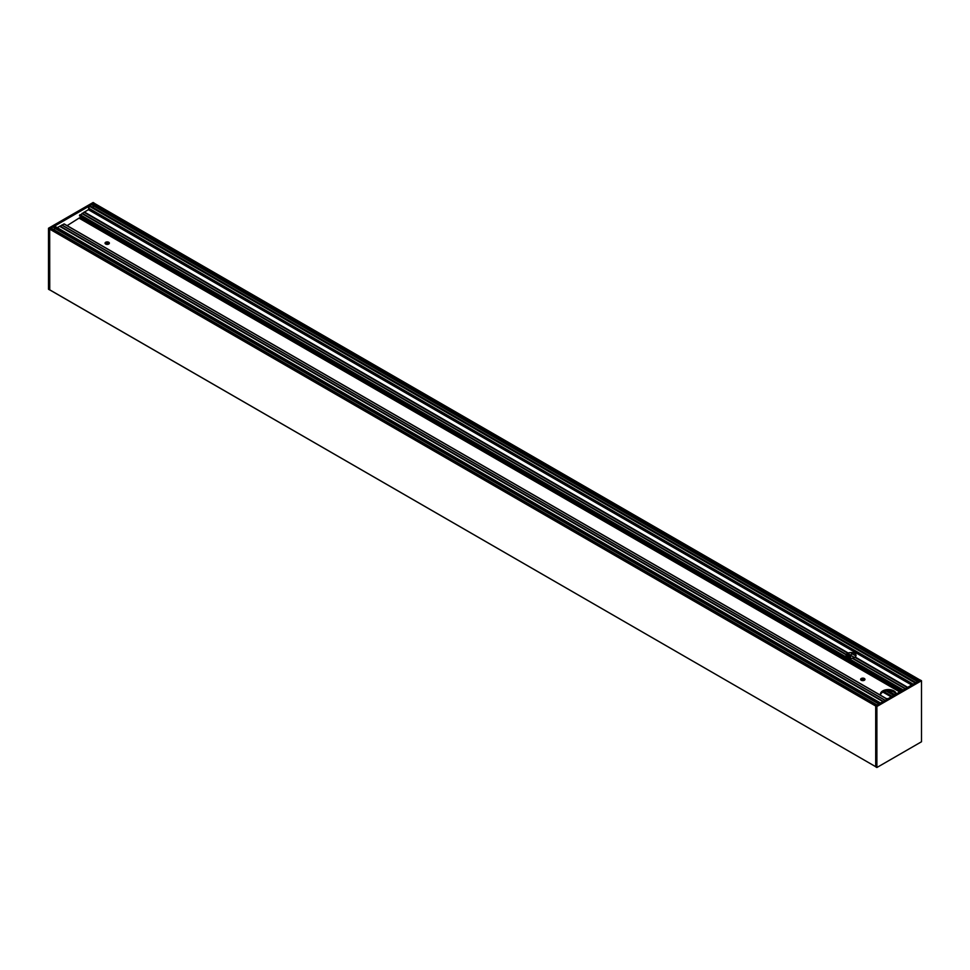 <?xml version="1.0" encoding="UTF-8"?>
<svg xmlns="http://www.w3.org/2000/svg" width="970" height="970" viewBox="0 0 970 970"><rect width="100%" height="100%" fill="white"/><g stroke="black" fill="none" stroke-linecap="round" stroke-linejoin="round"><path stroke-width="1.45" d="M907.326 687.572L854.788 657.284A4.983 2.874 180 0 1 852.678 658.109L852.266 658.315A4.983 2.874 180 0 1 846.07 655.526A4.983 2.874 180 0 1 846.216 654.823L846.337 654.447A4.983 2.874 180 0 1 847.756 653.234L848.241 653.016A4.983 2.874 180 0 1 854.57 653.356A4.983 2.874 180 0 1 856.025 655.393A4.983 2.874 180 0 1 855.164 657.005L854.909 657.308M855.855 656.132A4.983 2.874 -0 0 0 855.71 655.865L852.812 654.192A4.983 2.874 -0 0 0 851.175 654.01L850.508 657.418A4.983 2.874 -0 0 0 849.635 657.514L849.235 654.071A4.983 2.874 0 0 0 847.04 655.041L847.028 657.223M849.174 657.405L846.919 655.975M847.077 655.696L849.49 657.005M849.199 656.92L846.871 655.453M846.943 655.162L849.49 656.508M849.174 656.411L847.028 655.053M847.307 654.847L849.49 656.011M849.199 655.938L847.416 654.786M847.707 654.617L849.49 655.526M849.174 655.429L847.853 654.544M848.216 654.386L849.49 655.029M849.199 654.944L848.35 654.326M850.969 661.176A4.983 2.874 180 0 1 846.07 658.351M902.003 690.652L79.504 215.789L84.038 212.236L847.853 653.222L84.038 212.236M84.087 212.272L88.391 209.69L89.288 206.222L90.234 206.173M864.67 679.994A2.158 1.249 -0 0 0 864.318 679.727A2.158 1.249 -0 0 0 860.911 679.994M109.089 243.773A2.158 1.249 -0 0 0 108.737 243.494A2.158 1.249 -0 0 0 105.33 243.773M895.94 694.144A7.893 4.559 -0 0 0 893.903 692.131A7.893 4.559 -0 0 0 885.804 691.04A7.893 4.559 -0 0 0 880.518 694.738M880.736 695.369A7.893 4.559 180 0 1 880.445 694.132A7.893 4.559 180 0 1 885.307 689.925A7.893 4.559 180 0 1 893.903 690.919A7.893 4.559 180 0 1 896.207 693.986M888.083 698.679A7.893 4.559 180 0 1 886.192 698.521M108.737 242.282A2.158 1.249 180 0 1 109.367 243.155A2.158 1.249 180 0 1 107.209 244.404A2.158 1.249 180 0 1 105.051 243.155A2.158 1.249 180 0 1 106.385 242.003A2.158 1.249 180 0 1 108.737 242.282M864.318 678.503A2.158 1.249 180 0 1 864.949 679.388A2.158 1.249 180 0 1 862.791 680.637A2.158 1.249 180 0 1 860.632 679.388A2.158 1.249 180 0 1 861.966 678.236A2.158 1.249 180 0 1 864.318 678.503M67.124 225.634L81.189 216.759M93.132 207.568A2.716 1.564 120 0 0 92.744 205.434A1.164 0.667 -60 0 1 92.514 204.912L94.296 203.36M49.676 229.126L875.704 706.027L875.704 766.7L49.712 289.872L49.676 229.126L51.446 228.568M54.381 229.987A2.716 1.564 120 0 0 53.968 227.792A1.164 0.667 -60 0 1 53.726 227.259L54.623 226.155L880.566 703.02L54.623 226.155M57.242 227.671L59.667 226.313L882.967 701.637M59.716 226.337L64.153 223.912L887.283 699.14L64.153 223.912M880.663 703.068L879.766 704.159M877.316 705.105L875.886 705.723L49.846 228.823M49.676 289.8L875.704 766.7L49.712 289.872M920.275 680.152L918.554 681.764M916.104 682.71L915.328 683.122M61.91 225.04L885.186 700.352M855.601 655.744L853.091 654.301M49.676 289.933L48.5 289.254L48.5 228.241L93.12 202.487L94.296 203.166L49.676 228.92L49.749 289.897M48.5 228.241L49.676 228.92M876.88 767.512L875.704 766.833L875.704 705.833L920.324 680.067L921.5 680.746L876.88 706.499L876.88 767.512L921.5 741.759L921.5 680.746M875.704 705.833L876.88 706.499M905.313 688.736L852.46 658.23M852.266 658.315L905.131 688.833M852.485 658.206L905.337 688.724M905.519 688.615L852.678 658.109M846.337 654.447L82.183 213.267M82.062 213.4L846.276 654.617L82.05 213.424M907.277 687.597L854.788 657.284M847.756 653.234L83.953 212.248M907.714 687.354L855.164 657.005M88.391 209.69L911.727 685.038M848.241 653.016L84.378 212.006M907.593 687.415L855.091 657.102M848.144 653.089L84.293 212.09M855.055 657.199L907.496 687.475M84.245 212.175L848.095 653.174M891.915 696.472L883.634 691.695M864.064 680.394L862.33 679.388M108.482 244.161L106.748 243.155M892.145 696.339L883.912 691.586M864.318 680.273L862.742 679.364M108.737 244.04L107.161 243.13M891.321 696.812L882.991 691.998L891.321 696.812M863.251 680.601L861.518 679.606L863.251 680.601M107.67 244.379L105.936 243.373L107.67 244.379M63.947 223.937L887.162 699.212M887.283 699.14L64.456 224.094M903.24 689.937L80.025 214.649M79.819 214.879L902.949 690.106M902.33 690.458L79.504 215.401M62.044 225.028L885.258 700.316M882.918 701.662L59.582 226.313M912.079 684.832L88.573 209.387M61.789 225.052L885.113 700.401M81.916 213.558L846.216 654.823M94.114 203.263L920.154 680.164M883.136 701.54L59.885 226.24M883.234 701.48L59.934 226.155M883.343 701.419L60.019 226.071M913.194 684.177L88.573 208.089L913.206 684.177M876.892 705.141L50.864 228.241M880.457 703.092L54.417 226.18M880.348 703.153L54.32 226.24M879.172 703.82L53.726 227.259M878.832 704.026L53.968 227.792M917.923 681.461L92.514 204.912M917.959 681.425L92.514 204.864M919.136 680.758L93.108 203.845M893.794 695.393L886.156 690.979M894.025 695.247L886.519 690.919M894.704 694.86L887.683 690.81M894.934 694.726L888.132 690.798M854.485 657.478L850.823 655.368L854.485 657.478M855.71 655.865L852.812 654.192M849.49 654.653L848.714 654.204M849.538 654.58L848.823 654.168M899.723 691.962L79.564 218.444M900.063 691.768L79.734 218.141M900.111 691.731L79.734 218.092M900.293 691.634L79.782 217.923M900.79 691.343L80.037 217.486M900.96 691.246L80.158 217.353M915.183 683.038L89.288 206.222M915.583 682.807L89.543 205.895M915.68 682.747L89.652 205.834M92.744 205.434L917.584 681.655M105.803 243.434L107.476 244.391M861.384 679.667L863.057 680.625M882.87 692.071L891.212 696.884M105.875 243.397L107.597 244.379M861.457 679.63L863.179 680.613M882.942 692.022L891.272 696.836M920.227 680.128L94.235 203.251M877.135 704.996L51.277 228.192M850.823 655.453L854.4 657.514M90.064 205.798L915.922 682.601"/></g></svg>
